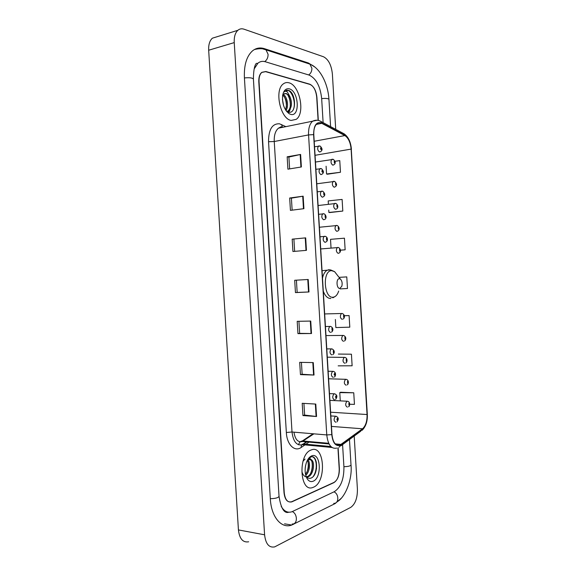 <?xml version="1.0" encoding="UTF-8"?>
<svg xmlns="http://www.w3.org/2000/svg" width="576" height="576" viewBox="0 0 576 576"><rect width="100%" height="100%" fill="white"/><g stroke="black" fill="none" stroke-linecap="round" stroke-linejoin="round"><path stroke-width="0.86" d="M318.11 120.362L316.706 97.193C315.929 90.31 313.596 85.968 309.694 84.161L265.853 71.525L261.922 72.302C259.819 74.167 258.862 77.314 259.049 81.742L284.256 492.768C285.098 499.716 287.618 502.754 291.809 501.876L333.842 482.681C337.471 480.319 339.257 475.711 339.199 468.85L337.932 447.962M337.774 445.327L337.738 444.773M323.122 122.638L321.66 98.518C320.314 86.263 316.138 78.451 309.139 75.096L265.255 61.733C262.57 60.941 260.143 61.409 257.976 63.13L254.218 68.861M281.189 506.34C284.04 511.301 287.611 513.108 291.895 511.762L334.39 491.645C340.877 487.296 344.059 479.009 343.922 466.79L342.583 444.593M335.714 129.355L332.381 74.009C331.409 65.102 328.457 59.357 323.532 56.772L244.044 29.203C241.711 28.426 239.652 28.786 237.852 30.305C235.188 32.81 233.986 36.914 234.238 42.602L264.586 534.802C265.666 543.924 269.028 547.956 274.68 546.89L350.741 507.377C355.284 504.101 357.502 498.031 357.408 489.168L354.204 436.046M217.145 36.713L212.371 38.189C209.664 40.673 208.433 44.69 208.67 50.234L238.428 529.927C239.508 538.826 242.921 542.779 248.666 541.786M314.741 66.96L308.412 63L264.456 48.672C260.028 47.268 256.025 48.01 252.454 50.904C246.578 56.254 243.9 65.225 244.411 77.818L270.317 498.83C271.238 517.075 281.455 528.991 291.73 525.053L335.11 503.59L341.287 498.233M284.018 510.826L284.695 510.624M257.587 63.468L256.507 63.302M313.531 487.188C326.866 481.997 324.569 444.132 311.263 449.95L311.098 450.014C297.655 454.378 299.714 493.409 313.07 487.375L313.531 487.188C326.866 481.997 324.569 444.132 311.263 449.95L311.098 450.014C297.655 454.378 299.714 493.409 313.07 487.375L313.531 487.188M291.197 120.427L296.165 119.362C305.374 113.602 299.837 85.126 288.9 82.793C286.87 82.246 285.019 82.606 283.342 83.88C274.032 89.978 280.433 119.174 291.197 120.427L296.165 119.362C305.374 113.602 299.837 85.126 288.9 82.793C286.87 82.246 285.019 82.606 283.342 83.88C274.032 89.978 280.433 119.174 291.197 120.427M339.955 445.111C335.585 446.004 332.921 442.49 331.97 434.549L313.798 134.654C313.596 129.391 314.683 125.719 317.066 123.631C318.499 122.558 320.062 122.45 321.754 123.322L344.866 135.576C348.386 137.938 350.467 142.445 351.108 149.098L367.049 414.533C367.214 421.164 365.695 425.923 362.498 428.789L339.955 445.111M339.97 445.442L362.549 429.084C365.818 426.146 367.373 421.272 367.207 414.475L351.274 149.126C350.618 142.308 348.487 137.693 344.873 135.274L321.761 123.005C316.476 121.378 313.754 125.251 313.61 134.618L331.783 434.621C332.762 442.757 335.491 446.364 339.97 445.442M290.304 91.498L292.442 95.335M316.296 461.851L316.519 468.842M289.62 168.898L288.9 157.046L300.614 154.447L287.165 156.809L287.914 169.171L301.378 166.968L300.614 154.447M288.9 157.068L287.165 156.809M289.678 198.014L291.406 198.144L303.156 196.178L289.678 198.014L290.426 210.362L303.912 208.685L303.156 196.178M292.183 239.162L305.69 237.859L292.183 239.162L292.939 251.503L306.446 250.351L305.69 237.859M315.792 404.071L302.198 403.301L302.947 415.577L316.548 416.506L315.792 404.071M303.919 403.394L304.632 415.08L316.548 416.506M304.632 415.051L302.947 415.577M313.272 362.592L299.7 362.34L300.449 374.63L314.028 375.041L313.272 362.592M301.421 362.369L302.141 374.249L314.028 375.041M302.141 374.234L300.449 374.63M310.745 321.062L297.194 321.329L297.95 333.634L311.508 333.526L310.745 321.062M298.915 321.293L299.65 333.374L311.508 333.526M299.65 333.36L297.95 333.634M308.218 279.482L294.696 280.274L295.445 292.594L308.981 291.967L308.218 279.482M296.41 280.174L297.158 292.442L308.981 291.967M297.158 292.442L295.445 292.594M318.312 120.406L316.922 97.43C316.152 90.554 313.819 86.213 309.917 84.413L265.622 71.662L261.677 72.439C259.582 74.297 258.624 77.45 258.804 81.878L284.004 492.667C284.846 499.622 287.366 502.661 291.564 501.782L334.037 482.4C337.666 480.046 339.444 475.438 339.386 468.576L338.134 447.89M337.982 445.363L337.946 444.787M329.796 212.558L342.806 211.054L342.108 199.426L328.19 200.916L328.392 204.149M327.478 174.204L340.466 172.267L339.768 160.625L334.994 161.251M335.362 319.478L335.851 327.564L349.798 327.168L349.099 315.576L344.369 315.684M338.162 365.846L352.123 365.782L351.432 354.204L338.35 354.06M349.726 404.266L354.449 404.359L353.75 392.789L340.654 392.256M340.452 250.193L345.139 249.804L344.441 238.183L330.516 239.342L331.034 247.954M346.774 276.898L339.041 277.351L346.774 276.898L347.472 288.504L340.099 288.893M293.904 239.17L294.653 251.359M291.406 198.13L292.14 210.154M349.099 315.576L344.383 315.742M351.432 354.204L338.479 354.06M353.75 392.789L339.782 392.623L340.279 400.846M339.782 392.623L340.783 392.206M345.139 249.804L340.452 250.157M328.745 210.082L328.889 212.45L329.926 212.573M342.806 211.054L328.889 212.45M326.095 166.226L326.563 173.995L327.607 174.233M340.466 172.267L326.563 173.995M305.539 465.667L305.172 468.425M307.958 459.821C310.658 462.622 309.802 472.082 305.719 475.286M307.375 460.289C309.377 464.767 308.758 469.469 305.51 474.386M307.937 459.317L309.658 458.266L311.969 460.231L308.657 459.454L307.404 460.246M311.969 460.231C315.23 463.435 313.157 475.265 308.153 476.741L306.706 476.971M309.658 459.238C314.273 460.102 313.049 474.854 307.145 476.618L306.533 476.784M306.396 476.95C304.279 476.503 302.796 474.79 301.954 471.802M302.947 461.297L305.071 459.065M307.375 479.095C309.038 481.392 310.968 482.098 313.164 481.219C322.279 477.799 320.702 451.822 311.623 455.918C309.506 456.818 307.793 458.942 306.49 462.29C304.416 468.814 304.711 474.415 307.375 479.095L306.007 476.1C307.346 478.001 308.916 478.699 310.73 478.181C318.794 475.79 318.103 454.493 311.069 456.898L308.11 459.058M312.826 456.984C317.074 458.698 317.614 470.736 313.099 476.626M312.012 462.067C312.61 465.869 312.17 469.584 310.694 473.22M308.038 461.75C308.592 465.451 308.167 469.066 306.756 472.601M339.278 278.705C335.909 278.698 336.528 288.943 339.869 288.403L341.856 286.186C342.518 283.104 342.022 280.728 340.358 279.05L339.278 278.705M282.442 99.374L283.608 105.689M283.27 94.514C287.078 96.134 289.123 106.409 285.941 110.513M282.838 95.09C286.488 98.95 287.374 103.86 285.494 109.822M289.274 113.782L290.83 114.401C300.362 117.094 298.764 90.85 289.267 88.834C285.862 88.207 283.651 90.439 282.636 95.53C282.053 103.802 284.27 109.886 289.274 113.782L287.129 111.542L288.418 112.111C296.834 114.624 296.122 93.11 288.749 90.418L285.012 90.958L284.004 92.009C284.962 91.015 286.07 90.994 287.338 91.93L289.807 96.415L286.351 93.499L283.802 94.01L282.658 95.386M289.807 96.415C292.37 102.427 291.974 107.266 288.619 110.93L286.733 111.564M284.724 93.521L285.804 93.629C290.383 94.716 292.565 108.274 287.626 111.146L286.754 111.586M286.315 90.288C291.276 88.862 296.626 102.312 293.292 109.735M288.05 95.436C289.771 98.64 290.513 102.305 290.261 106.43M289.49 110.167L288.547 112.14M284.177 96.48C285.833 99.59 286.553 103.14 286.344 107.143M290.304 108.994L288.929 112.212M286.387 109.793L286.106 110.743M287.59 512.021L287.114 512.539M244.418 77.94C249.595 77.443 252.59 77.832 253.411 79.128C253.483 71.172 254.362 66.017 256.039 63.655M263.383 49.068L265.982 49.853L268.085 54.31C268.121 57.485 267.019 59.911 264.766 61.596M307.526 63.353L309.881 64.116L311.89 68.263C311.918 71.186 310.853 73.418 308.678 74.952M254.441 49.514C259.589 48.319 263.434 48.427 265.982 49.853L309.881 64.116C320.112 67.961 328.061 83.794 328.946 99.367C328.37 98.46 325.944 98.208 321.667 98.611M349.474 439.524L351.007 464.954C350.554 466.006 348.192 466.589 343.915 466.69M333.792 503.359C339.048 503.726 339.199 494.05 333.972 491.839M292.205 524.002C297.67 524.506 297.792 514.066 292.342 511.589M270.31 498.694C275.479 498.578 278.388 497.779 279.029 496.289L278.273 483.926M208.67 50.234L234.238 42.602M238.428 529.927L264.586 534.802M265.486 71.626L265.853 71.525M263.203 49.032L264.456 48.672M307.325 63.281L308.412 63M333.734 503.388L335.11 503.59M292.133 524.03L293.58 524.282M293.969 432.158C295.099 439.322 297.821 442.469 302.126 441.598L313.891 433.843M304.762 445.01L301.277 447.401C294.739 452.29 286.906 444.773 286.344 432.504L268.538 141.718L274.248 141.516L292.01 431.993C293.22 441.598 296.654 445.867 302.321 444.78L306.893 441.907M268.538 141.718C268.582 129.463 272.232 123.487 279.482 123.797L285.898 126.648M283.205 127.202L278.496 128.16C275.429 130.723 274.01 135.173 274.248 141.516L308.563 134.921C308.318 128.369 309.679 123.79 312.653 121.183L317.117 120.226M330.854 446.522L303.293 443.974L306.389 441.864M339.12 447.199L341.215 444.744M362.167 430.279C365.933 426.413 367.654 421.078 367.322 414.274L367.207 414.475M351.274 149.126L367.322 414.274M344.873 135.274L344.102 133.819L342.778 133.114M340.92 445.817L360.382 431.496L362.549 429.084M321.761 123.005L320.983 121.5L319.464 120.758M313.61 134.618L308.563 134.921L326.765 434.93L331.783 434.621M336.802 448.085C331.315 449.237 327.967 444.852 326.765 434.93L292.01 431.993L286.344 432.504M308.83 442.224L306 444.161M301.277 447.401C301.068 445.464 301.738 444.319 303.293 443.974L302.609 444.665L331.97 447.473M282.391 127.058L281.563 124.524M351.108 149.098L315.05 155.311M344.866 135.576L314.201 141.264M321.754 123.322L316.246 124.43M341.165 444.434L335.268 443.887M328.709 443.282L302.35 440.964L313.013 433.764M362.498 428.789L331.474 426.413M367.049 414.533L330.617 412.207M298.663 444.823C299.088 442.591 300.319 441.302 302.35 440.964L302.393 441.49L329.047 443.966M307.771 279.511L308.534 291.982M310.298 321.077L311.054 333.526M312.826 362.585L313.582 375.019M315.346 404.05L316.102 416.47M305.244 237.902L306 250.387M302.71 196.243L303.473 208.742M300.175 154.534L300.931 167.047M337.586 275.486L334.591 271.642L331.61 270.662C322.171 270.454 323.892 298.886 333.209 297.202C335.642 296.82 337.471 294.775 338.688 291.074M329.155 269.64L326.93 270.36C324.821 271.728 323.345 274.306 322.488 278.1M323.28 291.139C325.166 296.143 327.708 298.584 330.898 298.476M335.894 422.28C333.698 421.099 333.533 419.098 335.405 416.254L336.305 416.297M337.486 420.372C338.148 419.458 338.105 418.781 337.363 418.349C336.701 419.263 336.744 419.94 337.486 420.372M334.534 399.838C332.359 398.628 332.172 396.626 333.986 393.826L334.901 393.847M336.125 397.894C336.794 397.008 336.751 396.331 336.002 395.863C335.34 396.749 335.383 397.426 336.125 397.894M333.18 377.381C331.013 376.142 330.811 374.141 332.575 371.383L333.497 371.39M334.764 375.401L334.642 373.37C333.979 374.227 334.015 374.904 334.764 375.401M331.819 354.902C329.666 353.635 329.45 351.641 331.157 348.926L332.086 348.912M333.403 352.894L333.281 350.863L333.403 352.894M330.458 332.417C328.327 331.121 328.09 329.126 329.738 326.448L330.674 326.426M332.042 330.372L331.92 328.334L332.042 330.372M325.462 242.208L325.001 242.323C322.942 240.89 322.632 238.91 324.079 236.383L324.994 236.29M326.585 240.134L326.462 238.09L326.585 240.134M318.622 214.301L324.122 213.818C326.635 215.338 326.75 219.024 324.223 219.593L323.64 219.766C321.595 218.297 321.271 216.324 322.668 213.826L323.568 213.718M325.217 217.534L325.094 215.496L325.217 217.534M317.261 191.808L322.812 191.254C325.966 194.414 324.821 195.955 322.898 197.014L322.272 197.194C320.242 195.689 319.903 193.709 321.257 191.254L322.142 191.131M323.849 194.926L323.726 192.881L323.849 194.926M315.893 169.294L321.494 168.674C324.482 171.792 323.554 173.297 321.581 174.42L320.904 174.6C318.895 173.066 318.542 171.086 319.846 168.66L320.71 168.523M322.481 172.296C323.165 171.713 323.122 171.036 322.358 170.258C321.667 170.842 321.71 171.518 322.481 172.296M314.532 146.758L320.177 146.081C323.006 149.069 322.25 150.718 320.256 151.819L319.536 151.999C317.542 150.43 317.174 148.45 318.434 146.052L319.277 145.901M321.106 149.659C321.797 149.105 321.754 148.421 320.983 147.614C320.299 148.169 320.342 148.853 321.106 149.659M347.393 407.138C345.305 405.958 345.139 403.999 346.896 401.263L347.738 401.285M348.847 403.279L348.97 405.259L348.847 403.279M346.068 385.214C343.994 383.998 343.807 382.039 345.521 379.346L346.37 379.361M347.522 381.312L347.645 383.292L347.522 381.312M344.743 363.269C342.684 362.023 342.482 360.072 344.146 357.415L345.002 357.415M346.198 359.33L346.32 361.318L346.198 359.33M343.418 341.309C341.374 340.034 341.158 338.09 342.77 335.47L343.627 335.448M344.873 337.342L344.988 339.322L344.873 337.342M342.094 319.342C340.063 318.031 339.833 316.087 341.395 313.51L342.252 313.474M343.541 315.331L343.663 317.318L343.541 315.331M338.364 253.296L338.112 253.339C336.125 251.942 335.844 250.006 337.27 247.529L338.112 247.45M339.559 249.228L339.674 251.215L339.559 249.228M337.284 231.17L336.78 231.314C334.814 229.882 334.519 227.945 335.894 225.504L336.73 225.41M338.227 227.16L338.342 229.154L338.227 227.16M318.089 205.531L335.966 203.472C338.328 204.926 338.501 208.584 336.017 209.117L335.455 209.275C333.497 207.806 333.187 205.877 334.519 203.465L335.34 203.357M336.895 205.085L337.01 207.079L336.895 205.085M316.778 183.794L334.685 181.426C337.658 184.514 336.665 185.976 334.728 187.056L334.123 187.222C332.186 185.724 331.855 183.787 333.144 181.411L333.958 181.289M335.563 182.995L335.678 184.99L335.563 182.995M315.454 162.043L333.403 159.365C336.226 162.374 335.39 163.915 333.439 164.988L332.791 165.154C330.869 163.62 330.53 161.683 331.769 159.336L332.568 159.206M334.224 160.891L334.346 162.886L334.224 160.891M278.266 483.854L253.411 79.128M328.946 99.367L330.595 126.619M288.857 512.208C284.22 513.742 280.944 508.435 279.029 496.289M351.007 464.954C352.526 479.758 344.981 497.988 336.823 501.926M212.371 38.189L237.852 30.305M284.551 523.814L291.73 525.053M282.24 127.044L281.03 126.785L278.496 128.16L312.653 121.183C315.497 119.794 318.269 119.894 320.983 121.5L344.102 133.819C348.343 136.843 350.777 141.991 351.41 149.256M340.214 445.003L336.132 444.622M306.986 476.669L308.002 476.798M322.042 270.677L330.523 269.885L334.591 271.642L340.358 279.05M332.784 297.835L335.138 296.496M287.626 111.146L288.619 110.93M336.989 421.862C339.026 419.105 338.602 417.226 335.714 416.225L330.84 415.944M231.163 412.812L231.098 411.761M335.585 399.442C337.63 396.662 337.248 394.783 334.44 393.797L329.486 393.617M229.896 392.436L229.831 391.385M334.174 377.006C335.556 377.129 336.722 372.017 333.166 371.347L328.133 371.268M228.636 372.046L228.571 371.002M332.755 354.564C333.878 354.334 335.866 350.683 331.884 348.89L326.779 348.898M227.369 351.648L227.304 350.604M331.337 332.107C332.705 331.798 334.325 328.19 330.602 326.412L325.426 326.513M226.102 331.236L226.037 330.192M325.584 242.15C326.873 241.481 327.47 240.725 327.384 239.89C327.514 238.097 326.866 236.923 325.426 236.369L319.982 236.786M221.033 249.48L220.968 248.429M219.758 229.01L219.694 227.959M218.491 208.526L218.426 207.475M217.217 188.035L217.152 186.984M215.95 167.53L215.885 166.471M329.897 400.363L347.263 401.234C350.798 401.537 349.69 406.987 348.451 406.742M328.586 378.778L346.025 379.318C349.51 379.843 348.372 385.013 347.083 384.84M327.283 357.185L344.779 357.386C348.055 357.984 347.177 363.01 345.701 362.923M325.973 335.57L343.534 335.441C347.292 337.162 345.485 340.762 344.318 340.992M324.662 313.942L342.281 313.481C345.744 315.13 344.383 318.744 342.929 319.054M320.724 248.947L338.508 247.522C341.266 249.077 340.913 252.67 338.724 253.152M319.406 227.246L337.234 225.504C339.79 227.038 339.746 230.63 337.313 231.156"/></g></svg>
